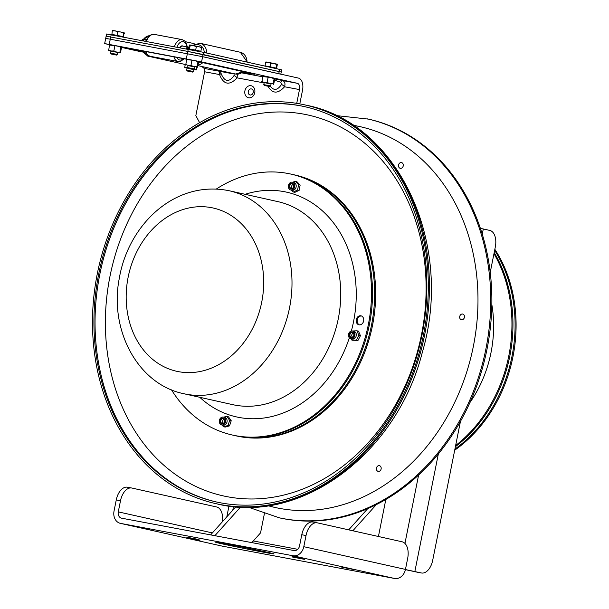 <?xml version="1.0" encoding="UTF-8"?>
<svg xmlns="http://www.w3.org/2000/svg" width="609" height="609" viewBox="0 0 609 609"><rect width="100%" height="100%" fill="white"/><g stroke="black" fill="none" stroke-linecap="round" stroke-linejoin="round"><path stroke-width="0.91" d="M127.639 487.246A14.86 8.663 100.6 0 0 127.464 487.208A14.86 8.663 100.6 0 0 116.266 499.92L120.506 500.712A14.86 8.663 -79.4 0 1 131.711 488.007A14.86 8.663 -79.4 0 1 131.879 488.037L216.621 506.977A14.86 8.663 -79.4 0 1 222.46 521.7M120.506 500.712L118.283 511.872A5.588 4.537 -77.4 0 0 121.518 518.16A5.588 4.537 -77.4 0 0 121.648 518.19L293.995 550.536A5.588 4.537 102.6 0 0 299.552 545.892L301.782 534.732L306.022 535.532A14.86 8.663 -79.4 0 1 317.228 522.819A14.86 8.663 -79.4 0 1 317.396 522.857L402.138 541.797A14.86 8.663 -79.4 0 1 407.687 558.255L405.457 569.415A10.901 8.853 102.6 0 1 394.617 578.474L292.952 555.751A10.901 8.853 -77.4 0 0 303.8 546.692L306.022 535.532M313.148 522.058A14.86 8.663 100.6 0 0 312.98 522.027A14.86 8.663 100.6 0 0 301.782 534.732M136.804 526.899L149.228 529.312L136.804 526.899M341.748 567.177L354.172 569.598L341.748 567.177M186.62 537.153L199.036 539.574L186.62 537.153M291.939 556.923L304.355 559.336L291.939 556.923M290.988 555.834L303.411 558.247L290.988 555.834M187.572 538.242L199.988 540.655L187.572 538.242M221.128 543.631A29.712 0.487 11.3 0 1 215.715 542.261A29.712 0.487 11.3 0 1 236.01 545.847A29.712 0.487 11.3 0 1 268.569 552.538A29.712 0.487 11.3 0 1 273.989 553.908A29.712 0.487 11.3 0 1 253.687 550.323A29.712 0.487 11.3 0 1 221.128 543.631M480.387 228.337L489.781 230.415A14.86 8.663 -79.4 0 1 495.33 246.873L490.222 272.421M460.457 421.375L432.702 560.288A14.86 8.663 -79.4 0 1 421.504 572.993A14.86 8.663 -79.4 0 1 421.329 572.962L417.089 572.163A14.86 8.663 100.6 0 0 417.256 572.201A14.86 8.663 100.6 0 0 417.424 572.232M417.089 572.163L405.411 569.643M421.329 572.962L405.434 569.552M116.266 499.92L114.035 511.073A10.901 8.853 -77.4 0 0 120.361 523.352A10.901 8.853 -77.4 0 0 120.605 523.405L292.952 555.751M120.605 523.405L222.27 546.128A10.901 8.853 102.6 0 1 222.026 546.075A10.901 8.853 102.6 0 1 221.783 546.014M395.142 578.55A10.901 6.364 -79.4 0 1 394.746 578.497A10.901 6.364 -79.4 0 1 394.617 578.474L222.27 546.128A10.901 6.364 100.6 0 0 222.392 546.151A10.901 6.364 100.6 0 0 222.513 546.174M214.878 535.684L240.555 507.061M235.858 506.757L210.623 534.885M264.382 513.714L260.545 532.898L251.829 542.619M352.839 530.782L376.301 504.633M367.752 508.614L348.706 529.853M385.824 499.464L378.425 536.499M455.395 446.709A133.706 108.585 -77.4 0 0 494.196 252.552A133.706 108.585 -77.4 0 1 455.395 446.709M455.639 445.522A133.706 108.585 -77.4 0 0 493.968 253.671M299.795 103.873L302.521 90.246A10.97 6.402 100.6 0 0 298.425 78.089L202.622 56.675L105.707 38.352L202.622 56.675L280.795 74.207M199.6 122.683L195.839 115.626L204.609 71.763A5.648 3.296 100.6 0 0 204.662 68.474M296.735 103.347L299.483 89.569A5.648 3.296 100.6 0 0 297.375 83.311L201.571 61.897L203.056 54.498L281.229 72.037L187.816 51.415L203.056 54.498L203.49 52.321L106.575 34.005L106.141 36.182L187.816 51.415L106.141 36.182L104.664 43.582L201.571 61.897M274.507 80.221L280.802 82.261A3.715 1.431 101.7 0 1 282.439 80.51L274.743 78.949M280.802 82.261L281.518 84.4A3.715 1.089 -142.2 0 1 284.548 86.767C285.499 83.479 284.799 81.393 282.439 80.51L297.375 83.311M281.518 84.4C277.628 90.322 273.883 90.939 270.297 86.25M264.108 82.931L237.107 77.861L237.434 74.199M221.021 73.225A3.715 1.188 -15.5 0 1 219.544 74.564C223.579 84.78 229.433 85.877 237.107 77.861A3.715 1.089 37.8 0 0 234.077 75.493C229.083 82.542 224.812 82.032 221.273 73.971L220.428 71.451M219.248 71.23L219.544 74.564L204.609 71.763M234.062 73.895L234.077 75.493M109.65 44.754L104.664 43.582M142.285 52.047L121.495 47.403M198.557 61.707L254.676 74.252L242.702 72.235M141.981 51.506L127.479 48.202L132.123 48.979L186.719 59.248M108.174 36.692L106.141 36.182M141.318 40.666L142.011 39.996L141.227 40.658M142.704 40.803L143.473 40.141A4.887 2.855 -79.4 0 1 145.688 39.143L146.556 39.303M142.788 40.811L143.473 40.141M186.438 49.009L186.75 48.591L186.27 48.18L185.928 48.903M188.881 47.296A4.887 2.855 100.6 0 0 188.493 47.175L182.746 46.094A4.887 2.855 100.6 0 0 180.074 47.7M280.81 74.153L281.662 69.86L203.49 52.321M107.74 38.869L105.707 38.352M179.647 47.624A3.251 1.896 -79.4 0 1 180.317 47.357M183.088 46.162A5.039 2.938 100.6 0 0 180.058 47A5.039 2.938 100.6 0 0 179.609 47.616M193.662 69.555L194.263 68.916L187.625 67.614L188.189 68.459L193.662 69.555L188.189 68.459M201.183 47.213L201.556 47.768L199.052 46.695L196.349 46.657L193.38 45.553L201.313 47.274M190.198 45.469L189.833 44.921L193.38 45.553L190.198 45.469L189.498 48.971L188.889 49.359M189.833 44.921L189.262 45.393L189.734 44.929M200.384 51.232L200.856 51.27L201.556 47.768M200.856 51.27L195.649 50.159L196.349 46.657M200.361 51.651L200.034 51.11L188.965 48.979M195.649 50.159L189.498 48.971M188.562 48.895L189.262 45.393M269.81 86.577L270.655 86.014L269.977 85.839L263.773 84.636L264.336 85.481L269.81 86.577L264.336 85.481M273.951 63.458L270.807 63.336L268.249 62.331L277.354 64.211L276.882 64.6L273.951 63.458M265.478 62.339L265.92 61.935L268.249 62.331L265.478 62.339L265.09 66.092M276.577 68.292L277.392 64.227M277.628 64.859L277.354 64.211M276.928 68.36L276.182 68.101L276.882 64.6M276.182 68.101L270.107 66.838L270.807 63.336M276.509 68.642L275.466 67.964L265.121 65.955M270.107 66.838L264.786 65.841M116.57 55.084L117.415 54.521L116.783 54.361L110.533 53.143L111.097 53.995L116.57 55.084L111.097 53.995M120.81 31.988L117.704 31.874L115.101 30.853L124.129 32.734L123.718 33.122L120.81 31.988M112.3 30.861L112.688 30.45L115.101 30.853L112.3 30.861L111.904 34.485M123.345 36.806L124.167 32.749M124.335 33.358L124.129 32.734M123.635 36.86L123.018 36.624L123.718 33.122M123.018 36.624L117.004 35.375L117.704 31.874M123.292 37.042L114.302 34.873L111.881 34.469L111.797 34.888M117.004 35.375L111.599 34.363M192.718 72.106L193.563 71.542L192.924 71.382L186.681 70.164L187.245 71.009L192.718 72.106L187.245 71.009M188.014 68.2L187.1 68.056M193.966 69.51L196.273 69.898L193.966 69.35M187.983 68.147L184.809 67.607L187.085 68.132M185.121 64.463L184.832 67.614L184.618 66.982L187.945 68.101M196.25 69.875L196.669 69.487L196.25 69.875L196.037 69.243L194.058 69.289M196.441 67.234L196.037 69.243M197.103 67.333L196.669 69.487M109.879 44.632L121.32 46.908L120.879 47.289L117.963 46.147L109.46 45.028L109.879 44.632M117.834 52.412L110.96 51.034M117.826 52.488L110.937 51.11M121.298 46.893L121.511 47.525L121.336 46.916M109.46 45.028L108.684 50.593L108.471 49.961L111.066 50.981L113.86 50.973L116.776 52.115L119.889 52.229L120.102 52.861L120.529 52.465L120.102 52.861M114.85 46.033L113.86 50.973M120.879 47.289L119.889 52.229M121.511 47.525L120.529 52.465M274.537 78.378L274.75 79.01L274.537 78.378L274.111 78.774L271.203 77.64L262.692 76.513L263.096 76.102L274.575 78.401M271.074 83.897L264.192 82.527M271.058 83.973L264.177 82.603M262.692 76.513L261.923 82.086L261.71 81.454L264.306 82.474L267.1 82.466L270.015 83.6L273.129 83.715L273.342 84.346L273.761 83.951L273.342 84.346M268.089 77.526L267.1 82.466M274.111 78.774L273.129 83.715M274.75 79.01L273.761 83.951M198.389 61.364L198.603 61.996L198.389 61.364L197.971 61.753L195.055 60.618L186.552 59.492L186.948 59.081L198.412 61.372M194.926 66.883L188.052 65.506M194.91 66.96L188.029 65.582M186.552 59.492L185.775 65.064L185.562 64.432L188.158 65.452L190.952 65.445L193.868 66.579L196.981 66.693L197.194 67.325L197.613 66.937L197.27 67.325M191.942 60.504L190.952 65.445M197.971 61.753L196.981 66.693M198.603 61.996L197.613 66.937M203.33 498.36A202.523 164.468 102.6 0 1 101.825 260.401A202.523 164.468 102.6 0 1 304.576 106.636A202.523 164.468 102.6 0 1 420.903 340.157A202.523 164.468 102.6 0 1 216.225 501.93A202.523 164.468 102.6 0 1 203.33 498.36M202.835 500.042A204.281 165.892 102.6 0 1 100.447 260.02A204.281 165.892 102.6 0 1 304.957 104.923A204.281 165.892 102.6 0 1 422.296 340.469A204.281 165.892 102.6 0 1 215.837 503.635A204.281 165.892 102.6 0 1 202.835 500.042M223.389 423.202A2.033 1.652 102.6 0 1 222.65 420.849A2.033 1.652 102.6 0 1 224.249 419.357M352.573 337.097A2.033 1.652 102.6 0 1 351.835 334.752A2.033 1.652 102.6 0 1 353.426 333.26M292.465 188.288A2.033 1.652 102.6 0 1 291.726 185.935A2.033 1.652 102.6 0 1 293.325 184.443M293.903 174.76A133.706 108.585 102.6 0 1 370.706 328.936A133.706 108.585 102.6 0 1 235.569 435.739A133.706 108.585 -77.4 0 0 369.427 334.219A133.706 108.585 -77.4 0 0 302.414 177.112A133.706 108.585 -77.4 0 0 293.903 174.76L294.916 174.989A133.706 108.585 102.6 0 1 371.718 329.164A133.706 108.585 102.6 0 1 236.581 435.968L233.453 435.268A133.706 108.585 -77.4 0 0 367.311 333.747A133.706 108.585 -77.4 0 0 300.298 176.64A133.706 108.585 -77.4 0 0 291.787 174.288L293.903 174.76M377.968 471.336A2.923 2.375 102.6 0 1 376.499 467.895A2.923 2.375 102.6 0 1 379.43 465.672A2.923 2.375 102.6 0 1 379.613 465.725A2.923 2.375 102.6 0 1 381.082 469.166A2.923 2.375 102.6 0 1 378.151 471.389A2.923 2.375 102.6 0 1 377.968 471.336M403.265 164.689A2.923 2.375 102.6 0 1 400.258 168.305A2.923 2.375 102.6 0 1 398.522 166.196A2.923 2.375 102.6 0 1 401.529 162.588A2.923 2.375 102.6 0 1 403.265 164.689M463.616 318.956A2.923 2.375 102.6 0 1 461.432 319.763A2.923 2.375 102.6 0 1 459.719 317.776A2.923 2.375 102.6 0 1 460.526 314.861A2.923 2.375 102.6 0 1 462.711 314.054A2.923 2.375 102.6 0 1 464.423 316.041A2.923 2.375 102.6 0 1 463.616 318.956M248.411 507.213L279.402 517.848A204.281 165.892 -77.4 0 0 465.23 412.415A204.281 165.892 -77.4 0 0 452.685 175.088A204.281 165.892 -77.4 0 0 368.521 119.128L335.955 115.55M377.245 466.479A2.923 2.375 -77.4 0 0 376.438 469.394A2.923 2.375 -77.4 0 0 378.151 471.381A2.923 2.375 -77.4 0 0 381.105 469.052A2.923 2.375 -77.4 0 0 379.43 465.679A2.923 2.375 -77.4 0 0 377.245 466.479M399.352 163.395A2.923 2.375 -77.4 0 0 398.545 166.31A2.923 2.375 -77.4 0 0 400.258 168.297A2.923 2.375 -77.4 0 0 403.211 165.96A2.923 2.375 -77.4 0 0 401.529 162.595A2.923 2.375 -77.4 0 0 399.352 163.395M460.526 314.861A2.923 2.375 -77.4 0 0 459.719 317.776A2.923 2.375 -77.4 0 0 461.432 319.763A2.923 2.375 -77.4 0 0 464.385 317.426A2.923 2.375 -77.4 0 0 462.711 314.054A2.923 2.375 -77.4 0 0 460.526 314.861M454.923 449.092A133.706 108.585 -77.4 0 0 494.645 250.314A133.706 108.585 -77.4 0 1 454.923 449.092M454.702 450.188A133.706 108.585 -77.4 0 0 494.843 249.287M293.317 191.995L294.878 192.345L299.133 190.358L300.161 185.052L296.933 181.733L295.373 181.391L298.6 184.71L297.573 190.008L293.317 191.995L290.805 189.978M292.366 182.175A3.974 3.228 -77.4 0 0 288.445 185.448A3.974 3.228 -77.4 0 0 290.744 189.962A3.974 3.228 -77.4 0 0 294.764 186.788A3.974 3.228 -77.4 0 0 292.48 182.198A3.974 3.228 -77.4 0 0 292.366 182.175M293.69 182.472A3.974 3.228 102.6 0 1 293.804 182.494A3.974 3.228 102.6 0 1 296.088 187.085A3.974 3.228 102.6 0 1 292.069 190.259L290.744 189.962M292.541 182.213L295.373 181.391M300.161 185.052L298.6 184.71M293.713 186.461A2.421 1.964 102.6 0 1 291.254 188.478A2.421 1.964 102.6 0 1 289.846 185.775A2.421 1.964 102.6 0 1 292.305 183.758A2.421 1.964 102.6 0 1 293.713 186.461M293.949 186.499A2.923 2.375 -77.4 0 0 290.927 183.385A2.923 2.375 -77.4 0 0 289.96 188.356A2.923 2.375 -77.4 0 0 293.949 186.499M299.133 190.358L297.573 190.008M223.594 426.726L225.155 427.076L229.555 425.874L231.23 420.743L228.497 416.83L226.936 416.48L229.669 420.4L227.994 425.524L223.594 426.726L221.722 424.884M220.527 418.109A3.974 3.228 -77.4 0 0 219.331 422.106A3.974 3.228 -77.4 0 0 221.668 424.876A3.974 3.228 -77.4 0 0 225.688 421.694A3.974 3.228 -77.4 0 0 223.404 417.112A3.974 3.228 -77.4 0 0 220.527 418.109M223.404 417.112L224.729 417.409A3.974 3.228 102.6 0 1 227.012 421.991A3.974 3.228 102.6 0 1 222.993 425.173L221.668 424.876M223.434 417.119L226.936 416.48M229.555 425.874L227.994 425.524M224.272 419.395A2.421 1.964 102.6 0 1 224.356 422.182A2.421 1.964 102.6 0 1 222.178 423.392A2.421 1.964 102.6 0 1 221.136 422.669A2.421 1.964 102.6 0 1 221.052 419.883A2.421 1.964 102.6 0 1 223.229 418.672A2.421 1.964 102.6 0 1 224.272 419.395M224.432 419.015A2.923 2.375 -77.4 0 0 220.306 420.149A2.923 2.375 -77.4 0 0 222.864 423.818A2.923 2.375 -77.4 0 0 224.432 419.015M231.23 420.743L229.669 420.4M351.994 340.218L357.985 340.423L360.444 335.711L358.465 331.144L356.904 330.794L358.884 335.361L356.425 340.073L351.994 340.218L350.853 338.771M350.266 331.532A3.974 3.228 -77.4 0 0 348.462 335.62A3.974 3.228 -77.4 0 0 350.853 338.779A3.974 3.228 -77.4 0 0 354.872 335.597A3.974 3.228 -77.4 0 0 352.588 331.014A3.974 3.228 -77.4 0 0 350.266 331.532M352.588 331.014L353.913 331.311A3.974 3.228 102.6 0 1 356.196 335.894A3.974 3.228 102.6 0 1 352.177 339.068L350.853 338.779M352.421 330.984L356.904 330.794M357.985 340.423L356.425 340.073M353.662 333.679A2.421 1.964 102.6 0 1 353.418 336.282A2.421 1.964 102.6 0 1 351.355 337.295A2.421 1.964 102.6 0 1 350.106 336.183A2.421 1.964 102.6 0 1 350.35 333.58A2.421 1.964 102.6 0 1 352.413 332.575A2.421 1.964 102.6 0 1 353.662 333.679M353.875 333.374A2.923 2.375 -77.4 0 0 349.718 333.511A2.923 2.375 -77.4 0 0 351.568 337.797A2.923 2.375 -77.4 0 0 353.875 333.374M360.444 335.711L358.884 335.361M363.504 321.483A4.606 3.738 102.6 0 1 358.945 324.803A4.606 3.738 102.6 0 1 356.394 319.131A4.606 3.738 102.6 0 1 360.954 315.812A4.606 3.738 102.6 0 1 363.504 321.483M361.449 315.972A4.606 3.738 -77.4 0 0 357.407 319.352A4.606 3.738 -77.4 0 0 359.462 324.871M171.487 389.836A133.706 108.585 -77.4 0 0 232.44 435.039L233.453 435.268A133.706 108.585 -77.4 0 0 367.311 333.747A133.706 108.585 -77.4 0 0 300.298 176.64A133.706 108.585 -77.4 0 0 291.787 174.288L290.775 174.06A133.706 108.585 -77.4 0 0 216.37 189.011M232.44 435.039A133.706 108.585 -77.4 0 0 366.306 333.519A133.706 108.585 -77.4 0 0 299.285 176.42A133.706 108.585 -77.4 0 0 290.775 174.06M118.283 511.872L212.396 532.913M233.498 506.543L232.767 510.205M483.302 228.961L482.259 234.183M438.335 453.971L414.851 571.516M404.947 543.411L418.611 475.028M303.8 546.692L405.457 569.415M253.306 540.975L297.71 549.303M469.958 402.519A111.424 90.482 -77.4 0 0 491.844 304.614M267.99 86.257C272.421 93.87 277.932 94.037 284.548 86.767L299.483 89.569M248.624 97.798A6.166 5.009 -77.4 0 0 254.699 89.531A6.166 5.009 -77.4 0 0 246.173 87.932A6.166 5.009 -77.4 0 0 248.624 97.798M250.147 94.996A3.098 2.512 102.6 0 1 248.282 91.495A3.098 2.512 102.6 0 1 251.357 88.922A3.098 2.512 102.6 0 1 253.298 91.54A3.098 2.512 102.6 0 1 252.872 93.421A3.098 2.512 102.6 0 1 250.147 94.996M241.765 72.874L262.639 76.795M109.239 44.343L111.158 34.766M188.25 49.238L186.331 58.814M141.212 40.59L145.201 39.113A4.887 3.966 -77.4 0 0 145.186 39.105A4.887 3.966 -77.4 0 0 142.011 39.996M142.978 40.491L141.95 40.293A4.446 3.608 102.6 0 1 144.204 39.418M189.041 47.365L188.493 47.175A4.887 2.855 100.6 0 0 186.27 48.18M188.957 48.979L186.75 48.591A4.446 2.588 -79.4 0 1 188.798 47.685M279.63 69.342L278.762 73.697M176.892 47.106A9.363 5.458 -79.4 0 1 182.548 41.579A9.363 5.458 -79.4 0 1 186.963 46.885M183.515 58.624A9.363 5.458 -79.4 0 1 176.777 57.36M173.885 56.82A11.145 6.501 100.6 0 0 178.011 61.517L180.827 61.25L184.154 58.746M187.389 46.969L185.852 42.303L184.626 40.856L182.121 39.615A11.145 6.501 100.6 0 0 174.402 46.634M146.411 41.382A11.145 6.501 -79.4 0 1 154.13 34.363L182.121 39.615M178.011 61.517L150.02 56.264A11.145 6.501 -79.4 0 1 145.894 51.559M231.39 73.103A11.145 6.501 100.6 0 0 233.003 73.811L234.686 73.841M233.003 73.811L205.012 68.558A11.145 6.501 -79.4 0 1 202.15 66.564M193.746 45.622A9.363 7.597 102.6 0 1 204.274 52.496M199.782 61.981A9.363 7.597 102.6 0 1 198.465 62.674M247.353 62.126L240.311 52.26A11.145 9.051 102.6 0 1 247.041 62.057M243.067 71.656A11.145 9.051 102.6 0 1 235.447 74.009L197.879 65.612M197.986 65.094A11.145 9.051 -77.4 0 0 202.789 62.651M206.763 53.059A11.145 9.051 -77.4 0 0 200.041 43.262L192.391 45.363M146.579 53.995A9.363 7.597 102.6 0 1 142.856 50.989M143.663 39.113A9.363 7.597 102.6 0 1 149.388 35.733M194.56 43.939L192.87 43.361A11.145 9.051 102.6 0 1 194.537 43.947M185.578 64.562L147.736 56.104A11.145 9.051 -77.4 0 0 149.981 56.256M216.781 502.052A202.523 164.468 102.6 0 1 204.449 498.611A202.523 164.468 102.6 0 1 102.852 260.987A202.523 164.468 102.6 0 1 305.132 106.758M210.767 492.437A195.093 158.431 102.6 0 1 162.77 168.769A195.093 158.431 102.6 0 1 423.704 255.217A195.093 158.431 102.6 0 1 210.767 492.437M304.957 104.923L306.076 105.174A204.281 165.892 102.6 0 1 423.415 340.713A204.281 165.892 102.6 0 1 216.956 503.887L215.837 503.635M278.283 517.597A204.281 165.892 -77.4 0 0 464.119 412.164A204.281 165.892 -77.4 0 0 451.566 174.836A204.281 165.892 -77.4 0 0 367.402 118.877M268.059 505.698A195.093 158.431 -77.4 0 0 450.531 410.656A195.093 158.431 -77.4 0 0 440.551 180.112A195.093 158.431 -77.4 0 0 353.091 125.294M351.355 331.03A115.139 93.504 -77.4 0 0 294.056 194.21A115.139 93.504 -77.4 0 0 245.13 194.309M199.76 397.289A115.139 93.504 -77.4 0 0 349.33 337.835M183.834 393.726L232.577 404.627A103.994 84.453 -77.4 0 0 336.693 325.663A103.994 84.453 -77.4 0 0 284.57 203.475A103.994 84.453 -77.4 0 0 277.948 201.64L229.205 190.746C174.57 179.556 128.126 225.193 119.265 278.519C109.102 329.789 137.703 384.386 183.834 393.726A103.994 84.453 -77.4 0 0 287.95 314.769A103.994 84.453 -77.4 0 0 235.828 192.581A103.994 84.453 -77.4 0 0 229.205 190.746M218.509 209.488A83.646 67.926 -77.4 0 0 127.212 311.191A83.646 67.926 -77.4 0 0 239.086 348.264A83.646 67.926 -77.4 0 0 218.509 209.488M417.256 572.201L421.504 572.993M312.98 522.027L317.228 522.819M131.711 488.007L127.464 487.208M228.969 506.018L226.807 516.851M120.361 523.352L222.026 546.075M222.392 546.151L394.746 578.497M253.298 91.54L252.872 93.421M142.689 40.734L145.688 39.143M145.696 41.252L146.388 39.631L150.332 35.086L154.13 34.363M150.02 56.264L147.485 54.993L145.292 51.453M205.012 68.558L201.708 66.465M243.326 71.71L235.447 74.009M240.311 52.26L200.041 43.262M192.87 43.361L185.418 41.694M152.471 34.325L142.323 39.699M141.631 50.76L147.736 56.104M188.059 65.429L187.625 67.614M194.941 66.807L194.507 68.992M264.207 82.451L263.773 84.636M271.089 83.829L270.655 86.014M110.967 50.966L110.533 53.143M117.849 52.336L117.415 54.521M187.115 67.987L186.681 70.164M193.997 69.357L193.563 71.542M306.076 105.174C398.453 122.835 454.405 244.262 422.357 352.169C396.939 453.378 301.402 525.118 216.956 503.887M292.48 182.198L293.804 182.494"/></g></svg>
